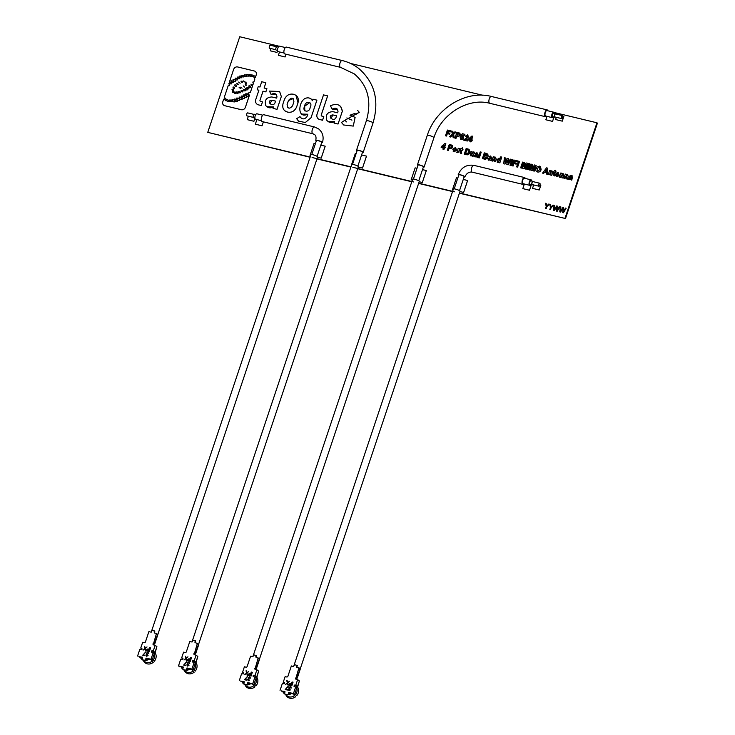<?xml version="1.0" encoding="UTF-8"?>
<svg xmlns="http://www.w3.org/2000/svg" width="735" height="735" viewBox="0 0 735 735"><rect width="100%" height="100%" fill="white"/><g stroke="black" fill="none" stroke-linecap="round" stroke-linejoin="round"><path stroke-width="1.1" d="M276.636 46.774L270.333 45.248A1.534 0.68 103.5 0 0 269.396 46.305A1.534 0.68 103.5 0 0 269.616 48.234L275.919 49.75M278.39 46.93L277.086 46.617A1.792 0.79 103.5 0 0 275.992 47.839A1.792 0.79 103.5 0 0 276.25 50.099L277.554 50.412M285.364 47.554L279.566 46.158A2.811 1.24 103.5 0 0 277.848 48.078A2.811 1.24 103.5 0 0 278.243 51.634L284.041 53.03M362.428 152.494A3.51 0.606 -161.5 0 0 363.191 152.375A3.51 0.606 -161.5 0 0 358.551 150.252A3.51 0.606 -161.5 0 0 356.548 150.151A3.51 0.606 -161.5 0 0 357.091 150.712M340.544 67.354L354.252 73.868C367.913 85.499 371.956 101.127 366.379 120.751A3.51 0.606 -161.5 0 1 368.391 120.852A3.51 0.606 -161.5 0 1 372.764 122.598A3.51 0.606 -161.5 0 1 373.031 122.975C379.526 100.456 374.694 82.228 358.524 68.3C353.673 64.588 348.225 61.997 342.188 60.536L286.42 47.104A3.51 1.543 103.5 0 0 284.28 49.493A3.51 1.543 103.5 0 0 284.776 53.921L340.544 67.354A3.51 1.543 103.5 0 1 340.277 67.216A3.51 1.543 103.5 0 1 340.048 62.925A3.51 1.543 103.5 0 1 342.188 60.536A3.51 1.543 103.5 0 1 342.464 60.665M357.853 166.156L362.539 152.154A2.811 0.487 -161.5 0 0 358.809 150.445A2.811 0.487 -161.5 0 0 357.201 150.372L352.515 164.364M198.606 644.264L358.395 166.716A3.51 0.606 -161.5 0 0 353.755 164.594A3.51 0.606 -161.5 0 0 351.743 164.493L191.973 642.022M255.752 114.577L254.457 114.265A1.792 0.79 103.5 0 0 253.364 115.487A1.792 0.79 103.5 0 0 253.612 117.747L254.916 118.059M262.726 115.202L256.928 113.806A2.811 1.24 103.5 0 0 255.21 115.726A2.811 1.24 103.5 0 0 255.605 119.281L261.412 120.678M314.782 127.1A3.51 1.543 103.5 0 0 314.506 126.962L263.791 114.743A3.51 1.543 103.5 0 0 261.651 117.141A3.51 1.543 103.5 0 0 262.147 121.56L312.871 133.779A3.51 1.543 103.5 0 0 313.101 133.798M321.664 142.682A3.51 0.606 -161.5 0 0 322.426 142.553A3.51 0.606 -161.5 0 0 322.16 142.177A3.51 0.606 -161.5 0 0 318.531 140.624A3.51 0.606 -161.5 0 0 315.784 140.33A3.51 0.606 -161.5 0 0 316.05 140.707A3.51 0.606 -161.5 0 0 316.316 140.89M317.088 156.334L321.774 142.333A2.811 0.487 -161.5 0 0 318.044 140.633A2.811 0.487 -161.5 0 0 316.436 140.55L311.75 154.552M153.477 643.878A4.392 0.763 -161.5 0 0 154.791 643.768L157.832 634.682A4.392 0.763 -161.5 0 0 157.814 634.553L317.63 156.895A3.51 0.606 -161.5 0 0 312.991 154.773A3.51 0.606 -161.5 0 0 310.978 154.672L151.208 632.192M253.998 114.412L247.695 112.896A1.534 0.68 103.5 0 0 246.758 113.943A1.534 0.68 103.5 0 0 246.978 115.882L253.281 117.398M241.356 82.274L240.988 81.162L242.137 81.236L240.97 81.153L242.504 82.348L242.127 81.227M234.594 99.041L236.495 99.354L234.575 99.023L235.522 101.246M234.575 99.023C234.722 100.805 235.669 101.65 237.423 101.559L236.486 99.344M298.529 121.137L305.319 122.543L311.052 117.71L305.301 122.525L298.511 121.119L296.655 118.693L299.972 116.635C302.094 119.575 304.419 119.612 306.945 116.746L307.8 114.201C297.179 119.125 298.217 102.422 304.961 98.481C308.241 97.185 310.73 97.92 312.439 100.695L311.171 99.014M316.923 100.153L311.052 117.71L316.904 100.144L312.945 99.188L312.439 100.695M304.823 110.875L304.667 106.263C305.053 100.245 313.404 101.687 310.179 107.273C309.72 113.263 301.497 111.849 304.648 106.253L309.858 102.505M539.986 185L540.831 185.202L539.233 189.979L532.535 188.371L533.674 184.944M540.85 185.22L539.251 189.998L532.553 188.371M248.356 116.213L247.217 119.64L253.915 121.257L254.935 118.197M265.849 82.752L264.113 88.016L265.859 82.743L261.715 81.741L259.951 87.015L258.251 86.601L257.186 89.799L258.885 90.203L255.78 99.473A4.695 4.134 -52.5 0 0 258.408 104.839L261.283 105.546L258.408 104.839M264.095 88.016L266.915 88.696L265.84 91.884L263.001 91.195L259.997 100.18A1.066 0.937 -52.5 0 0 260.585 101.402L262.496 101.862L261.265 105.528M279.64 91.526L281.33 96.533L279.622 91.507L269.442 91.076L271.096 94.466C274.532 92.711 276.489 93.51 276.994 96.864L276.581 98.104L271.84 96.965C266.327 97.314 264.306 100.19 265.776 105.583C267.944 108.045 270.535 108.477 273.558 106.869L273.08 108.376M277.021 109.331L273.052 108.376L277.04 109.34L281.33 96.533L277.021 109.331M271.821 100.217C265.454 100.833 272.878 108.146 275.046 102.67L275.57 101.118L271.821 100.217M340.654 106.217L342.345 111.233C341.141 104.728 337.19 102.918 330.465 105.776L332.119 109.166C335.555 107.402 337.512 108.21 338.008 111.564L337.604 112.804L332.863 111.656C327.351 112.014 325.329 114.89 326.79 120.283C328.968 122.745 331.558 123.177 334.581 121.569L334.076 123.076L338.045 124.031L334.103 123.076M342.326 111.215L338.045 124.031L342.345 111.233M332.836 114.917C326.478 115.533 333.901 122.837 336.07 117.37L336.593 115.818L332.836 114.917M345.037 120.191L341.444 122.442L343.649 124.978L353.259 126.071L355.106 117.389L349.989 115.193L354.95 113.383L355.74 114.476L359.259 112.28L345.037 120.191M355.74 114.476L359.277 112.299L357.559 110.342M343.649 124.978L353.278 126.089L355.115 117.398M349.998 115.202L354.959 113.383M450.711 137.041L449.508 136.747L452.356 134.156L451.63 131.06L452.833 131.354L453.293 133.301L454.892 131.85L456.095 132.135L453.559 134.441L454.386 137.923L453.183 137.638L452.631 135.295L450.711 137.041M452.833 131.354L453.311 133.292M462.949 135.938L463.858 138.171L463.068 139.31L461.387 139.696L460.183 137.546L461.121 137.638L461.644 138.722L462.802 137.932L462.361 136.829L460.606 136.738L462.287 133.706L464.897 134.34L464.529 135.442L462.747 135.01L462.196 135.984L462.921 135.929L463.84 138.162L463.05 139.292L460.707 139.384M461.387 139.696L460.726 139.402M455.479 148.47L453.771 149.471L454.285 151.061L455.682 149.912L455.195 148.341L453.771 149.471M455.461 147.533L456.729 150.17L454.01 151.869L452.742 149.15L455.443 147.514L456.711 150.151L453.991 151.86L453.229 151.493M453.752 149.453L454.267 151.042M454.01 151.869L453.247 151.502M460.064 152.448L460.707 148.865L462.71 147.753L462.214 149.223L462.976 149.407L462.701 150.216L461.947 150.032L461.341 151.842L461.663 153.541L460.064 152.448L460.808 153.505L461.681 153.56L461.36 151.851L461.966 150.05L462.719 150.234L462.967 149.416M462.701 147.781L462.241 149.233M468.507 150.243L466.9 149.729L465.623 153.541L467.148 153.854L468.645 152.209L468.305 150.115L466.881 149.71L465.604 153.541M469.132 149.352L469.674 152.522L469.105 153.707L467.285 154.855L464.254 154.249L466.165 148.507L469.114 149.334L469.656 152.512L468.177 154.571L464.254 154.249M485.513 159.33L482.38 158.613L484.301 152.88L486.46 153.394L488.077 155.351L486.938 156.417L487.406 158.025L485.513 159.33M486.395 157.731L484.255 156.362L483.731 157.906L485.578 158.31L486.395 157.731M486.634 154.497L485.017 154.084L484.567 155.407L486.147 155.765L486.993 155.269L486.634 154.497M504.954 164.052L503.723 163.758L504.366 157.713L505.423 157.961L504.936 162.104L507.132 158.374L508.537 158.714L508.069 162.931L510.246 159.127L511.303 159.385L508.124 164.815L506.847 164.511L507.343 159.991L504.954 164.052M507.343 160.055L504.973 164.07L503.723 163.758M511.027 165.513L509.998 165.265L511.404 161.075L512.433 161.323L511.046 165.531L510.026 165.274M512.433 161.323L511.046 165.531M512.626 160.735L511.597 160.487L511.918 159.532L512.947 159.78L512.644 160.754L511.624 160.496M512.947 159.78L512.644 160.754M527.932 169.583L526.894 169.335L528.814 163.602L529.843 163.85L527.95 169.601L526.921 169.344M529.843 163.85L527.95 169.601M529.99 170.079L528.961 169.831L530.881 164.098L532.618 164.521L532.213 168.646L534.428 164.952L536.164 165.375L534.244 171.108L533.215 170.86L534.694 166.34L532.177 170.612L531.028 170.336L531.534 165.577L529.99 170.079M534.657 166.441L532.195 170.621L531.047 170.336M540.519 166.551L541.135 169.684C540.491 171.485 539.325 172.266 537.616 172.008C535.98 171.457 535.457 170.29 536.017 168.471L536.743 167.075L539.554 166.11L540.519 166.551L541.116 169.675C540.473 171.475 539.306 172.247 537.597 171.99L536.614 171.549M539.812 167.332L539.26 167.084L537.064 168.682L537.91 171.034L540.087 169.399L539.242 167.065L537.083 168.701L537.937 171.053M547.593 168.122L547.713 174.351L546.62 174.085L546.61 172.651L544.552 172.165L543.661 173.377L542.559 173.111L546.5 167.865L547.593 168.122L547.731 174.37L546.638 174.094M545.195 171.283L546.601 171.623L546.592 169.39L545.195 171.283M566.327 178.835L567.374 179.101L566.327 178.835L566.896 175.233L564.958 178.504L563.92 178.256L564.976 178.522L565.61 176.611L567.098 175.334M563.92 178.256L565.325 174.066L566.354 174.314L566.152 174.921L567.567 174.526L568.228 176.492L567.356 179.083M546.739 205.91L548.751 204.045L549.495 204.229L546.858 206.563L546.178 208.593L545.554 208.437L546.234 206.416L545.434 203.246L546.178 203.42L546.739 205.91M546.858 206.563L546.197 208.602L545.572 208.446M556.836 206.618L554.291 210.55L553.547 210.366L554.025 205.313L554.677 205.469L554.162 209.797L556.652 205.947L557.415 206.131L557.029 210.486L559.271 206.581L559.923 206.737L557.194 211.248L556.505 211.083L556.836 206.618L554.319 210.559L553.574 210.375M559.914 206.746L557.213 211.257L556.505 211.083M563.056 208.115L560.511 212.048L559.767 211.864L560.245 206.811L560.897 206.967L560.382 211.294L562.872 207.445L563.626 207.628L563.249 211.983L565.491 208.078L566.143 208.235L563.414 212.746L562.725 212.58L563.056 208.115M563.074 208.124L560.529 212.057L559.785 211.873M310.115 157.262L207.757 132.364L310.188 157.042M312.081 157.492L350.953 166.854M352.846 167.314L413.75 181.986M418.702 183.18L454.515 191.807M459.467 192.993L564.967 218.405L596.958 122.791L554.098 112.473M316.96 158.907L350.88 167.084M357.724 168.728L411.784 181.756M418.628 183.401L452.549 191.578M459.393 193.222L564.967 218.405M565.426 218.764L597.417 123.149L596.875 123.021M482.583 95.247L350.476 63.421M279.098 46.231L239.748 36.75L207.757 132.364M597.417 123.149L596.958 122.791M560.888 206.976L560.401 211.303M563.626 207.637L563.267 211.992M566.134 208.244L563.433 212.755L562.744 212.58M554.677 205.478L554.19 209.806M557.415 206.14L557.047 210.495M553.758 205.258L551.149 207.61L550.469 209.631L549.844 209.484L550.497 207.445L549.707 204.275L550.469 204.468L551.029 206.948L553.023 205.074L553.767 205.249L551.131 207.592L550.451 209.622L549.826 209.466M549.486 204.229L546.877 206.581M546.178 203.439L546.757 205.919M572.188 175.784L571.757 180.139L570.755 179.368L569.368 179.652L568.513 178.081L571.38 177.034L570.957 176.225L569.303 176.225L571.316 175.426L572.372 177.42L571.775 180.158L570.764 179.533M570.773 179.386L568.835 179.404M567.595 174.544L568.247 176.51L567.374 179.101M566.354 174.324L566.189 174.893M563.056 173.451L563.708 175.417L562.845 178.008L561.816 177.76L562.376 174.158L560.438 177.429L559.409 177.181L560.814 172.991L561.843 173.239L561.641 173.837L563.056 173.451M558.894 175.775L556.781 176.62L555.522 175.546L555.614 174.02L558.141 172.256L559.151 175.196L556.542 174.572L557.047 175.803L558.912 175.784L556.799 176.63L555.541 175.564M558.159 172.266L559.179 175.215L556.56 174.59L557.066 175.821M556.046 171.843L555.798 172.651L555.044 172.477L554.438 174.278L554.76 175.977L553.143 174.866L553.997 172.21L553.538 172.1M553.997 172.21L553.51 172.091L554.539 170.594L555.807 170.189L555.32 171.65M555.789 170.18L555.292 171.65L556.055 171.834L555.779 172.642L555.026 172.459L554.42 174.259L554.741 175.968L553.161 174.884M551.93 170.768L552.582 172.734L551.719 175.325L550.68 175.077L551.25 171.475L549.311 174.746L548.282 174.498L549.679 170.309L550.717 170.557L550.515 171.163L551.93 170.768M546.61 172.67L544.571 172.174L543.679 173.386L542.586 173.12M523.21 163.675L521.694 168.095L520.665 167.837M526.352 164.438L523.88 168.618L522.732 168.343L523.219 163.574L521.675 168.076L520.646 167.828L522.567 162.095L524.331 162.527L523.926 166.606M527.849 163.381L525.957 169.124L524.928 168.866L526.379 164.337L523.862 168.609L522.714 168.333M531.524 165.678L530.009 170.097L528.979 169.84M532.618 164.53L532.241 168.609M536.164 165.384L534.262 171.126L533.242 170.869M517.642 167.121L516.613 166.873L518.019 162.674L519.048 162.922L517.642 167.121M519.241 162.334L518.212 162.086L518.533 161.13L519.562 161.378L519.241 162.334M516.484 163.179L516.172 164.135L513.903 163.583L513.094 166.009L512.056 165.761L513.976 160.028L517.642 160.919L517.321 161.875L514.711 161.25L514.243 162.637L516.512 163.188L516.191 164.144L513.921 163.602L513.113 166.027L512.084 165.77M505.414 157.979L504.963 162.058M508.537 158.723L508.096 162.885M511.294 159.394L508.142 164.833L506.865 164.511M499.157 158.053L500.057 158.889M501.748 157.088L499.855 162.83L498.826 162.573M499.001 161.966L497.632 162.371L496.832 159.817L499.138 158.043L500.039 158.879L500.719 156.831L501.748 157.079L499.837 162.821L498.799 162.573L499.001 161.966L497.191 162.169M495.528 157.18L496.189 159.146L495.316 161.737L494.287 161.489L494.839 157.878L492.909 161.158L491.89 160.901M495.041 157.979L493.534 159.238L492.891 161.149L491.862 160.901L493.268 156.702L494.315 156.968L494.131 157.538M490.723 157.501L490.245 156.785L488.591 156.775L490.603 155.985L491.678 157.988L491.063 160.717L490.052 160.092M490.061 159.945L488.123 159.964M487.682 153.854L488.095 155.361L486.956 156.436L487.424 158.043L485.532 159.339L482.408 158.622M479.312 157.887L478.283 157.639L480.203 151.897L481.232 152.145L479.312 157.887M477.024 152.724L478.072 154.718L477.456 157.437L476.436 156.656L475.058 156.932L474.194 155.361L477.107 154.212L476.647 153.505L474.994 153.505M477.107 154.212L476.629 153.496L474.966 153.496L476.997 152.705L478.053 154.699L477.438 157.428L476.445 156.812M476.455 156.665L474.525 156.693M474.442 152.173L473.046 156.362L472.008 156.114L472.219 155.498L470.786 155.903L470.124 153.982L471.006 151.346L472.063 151.612L471.484 155.195L473.413 151.924L474.461 152.191L473.064 156.38L472.035 156.123M472.237 155.517L470.345 155.701M472.045 151.594L471.502 155.214M460.082 148.645L460.606 149.021L457.877 152.724L456.848 152.467L458.236 148.268L459.265 148.516L459.109 149.067M460.009 150.013L459.605 149.72L457.859 152.705L456.83 152.457M452.245 145.264L452.751 147.211L450.968 148.663L449.113 148.305L448.405 150.436L447.376 150.179M445.318 147.395L443.94 149.361L442.911 149.104M443.279 147.928L441.147 147.413L441.469 146.458L444.914 143.472L445.814 143.683L444.629 147.22L445.318 147.386L443.912 149.352L442.883 149.104L443.279 147.928L441.175 147.413M445.833 143.702L444.657 147.22M472.798 136.241L471.613 139.769L472.32 139.953L472.008 140.909L471.319 140.743L470.924 141.919L469.895 141.671L470.271 140.477L468.158 139.981L468.452 139.016L471.907 136.021L472.816 136.251L471.64 139.779M467.561 134.909L468.682 136.866L465.659 139.457M467.635 139.926L467.267 141.028L463.757 140.183L467.157 137.362L467.212 135.856L466.247 136.581L465.255 136.223L467.533 134.891L468.664 136.848L465.641 139.439L467.653 139.935L467.285 141.037L463.785 140.192M465.255 136.223L466.229 136.563L467.194 135.846L467.579 136.747M461.121 137.656L461.663 138.731M462.646 136.958L460.634 136.747M464.897 134.349L464.548 135.451L462.765 135.029L462.223 135.975M459.862 133.145L460.367 135.102L458.585 136.554L456.729 136.196L456.012 138.327L454.993 138.07M446.54 136.039L445.502 135.791L447.422 130.058L451.069 130.931L450.748 131.896L448.139 131.262L447.67 132.658L449.939 133.21L449.618 134.165L447.349 133.614L446.54 136.039M452.631 135.323L450.73 137.05L449.535 136.756M456.086 132.144L453.578 134.459L454.405 137.941L453.192 137.638M345.055 120.209L346.396 121.9M346.837 117.94L351.955 120.136M332.128 109.157L337.402 109.092M334.572 121.606L327.966 121.394M318.31 118.877A4.695 4.134 -52.5 0 0 319.716 119.548L322.573 120.228L323.795 116.562L322.546 120.218L319.697 119.529A4.695 4.134 -52.5 0 1 317.07 114.164L323.519 94.888L327.654 95.89L321.296 114.88A1.066 0.937 -52.5 0 0 321.572 115.946M284.785 110.774L287.725 112.161C291.878 112.786 294.854 111.013 296.664 106.832L298.006 102.817L296.646 106.814C294.836 111.003 291.859 112.777 287.707 112.143C283.6 110.957 282.047 108.091 283.058 103.543L284.408 99.528C286.356 95.21 289.452 93.464 293.678 94.282C297.601 95.596 299.044 98.435 297.987 102.799L295.939 95.302M271.105 94.457L276.378 94.392M273.549 106.906L266.943 106.694M257.029 104.186A4.695 4.134 -52.5 0 0 258.426 104.857M257.204 89.799L258.885 90.212M266.906 88.705L265.868 91.893L263.02 91.213L260.015 100.199A1.066 0.937 -52.5 0 0 260.282 101.255M262.487 101.871L261.283 105.546M452.484 189.749L453.1 189.915M459.945 191.559L463.638 192.451L467.635 180.498L463.27 179.441M366.489 156.123L362.484 168.076L358.285 167.065L362.511 168.095L366.508 156.142L361.602 154.947M262.064 125.814L263.378 121.863L262.046 125.795L255.348 124.187L262.064 125.814M247.236 119.649L253.933 121.266L254.944 118.243M270.994 48.574L270.269 50.816L276.966 52.424L277.582 50.596M278.4 55.346L285.097 56.972L286.016 54.215L285.079 56.953L278.381 55.346L279.52 51.937M325.201 146.191L321.204 158.144L317.511 157.253L321.186 158.126L325.201 146.191L320.837 145.126M310.023 155.434L310.675 155.59L310.041 155.443L314.02 143.49L315.343 143.803M411.177 179.818L412.335 180.093L411.159 179.799L415.156 167.846L417.011 168.297M426.318 170.548L422.34 182.5L419.18 181.738L422.322 182.491L426.318 170.538L422.506 169.62M531.387 184.66L529.522 190.236L522.824 188.629L524.34 184.016M546.969 116.369L545.839 119.768L552.536 121.385L553.997 117.003L552.555 121.394L545.857 119.777M563.855 116.369L562.284 121.156L555.587 119.539L556.312 117.297M307.79 114.237L301.295 114.044M299.99 116.654L301.166 118.105M228.989 84.001L228.971 83.331C231.984 84.497 232.122 84.093 229.375 82.136L233.62 69.439A3.409 3.004 -52.5 0 1 237.662 66.968L254.31 70.983A3.409 3.004 -52.5 0 1 256.221 74.887L255.302 77.634L254.466 77.846L254.834 79.123L253.878 81.971L252.812 82.109L253.345 83.56L252.923 84.819L250.957 84.167L252.555 85.912L250.396 92.38L247.961 93.161L249.422 95.284L245.416 107.255A3.409 3.004 -52.5 0 1 241.374 109.726L224.726 105.711A3.409 3.004 -52.5 0 1 223.697 105.224M228.989 83.358L229.577 84.038M230.854 82.568L229.403 82.127M252.904 84.81L253.327 83.542L252.785 82.09L253.86 81.953L254.815 79.104L254.448 77.827L255.302 77.634L256.239 74.906A3.409 3.004 -52.5 0 0 255.339 71.47M252.923 84.819L250.975 84.185L251.444 85.582M252.537 85.894L250.378 92.362L247.943 93.143L249.422 95.284M249.404 95.265L245.398 107.246A3.409 3.004 -52.5 0 1 241.356 109.708L224.699 105.702A3.409 3.004 -52.5 0 1 222.797 101.797L223.66 99.207L224.184 99.767M225.351 100.263L225.893 100.833M223.66 99.207L227.767 101.393M231.534 100.419L229.127 100.447L225.93 99.207L224.34 97.167L228.162 85.747C229.825 85.903 230.037 85.278 228.796 83.864M229.127 100.447L227.161 99.739M227.179 99.758L224.689 98.242M227.565 101.228L232.177 101.779C231.736 100.291 230.735 99.73 229.173 100.107L229.109 100.429M231.507 82.485L230.928 80.942C231.056 82.384 231.856 82.954 233.298 82.632C233.151 81.172 232.352 80.602 230.909 80.923L232.719 81.08M233.041 79.582C233.188 81.043 233.987 81.613 235.43 81.3C235.283 79.839 234.483 79.27 233.041 79.582M235.145 78.195C235.292 79.656 236.091 80.225 237.534 79.904C237.387 78.443 236.587 77.873 235.145 78.195M238.002 78.617L237.451 77.129C237.57 78.516 238.342 79.068 239.729 78.764C239.592 77.35 238.82 76.798 237.433 77.111L239.178 77.267M239.546 76.082C239.693 77.487 240.464 78.039 241.852 77.735C241.714 76.321 240.942 75.769 239.546 76.082M241.87 75.383C241.99 76.66 242.688 77.166 243.956 76.89C243.827 75.604 243.129 75.108 241.87 75.383M244.213 74.906C244.36 76.183 245.058 76.679 246.326 76.385C246.188 75.108 245.481 74.612 244.213 74.906M246.574 74.575C246.694 75.861 247.392 76.367 248.66 76.1C248.54 74.814 247.842 74.308 246.574 74.575M249.514 76.054L249 74.602C249.055 75.88 249.725 76.422 250.993 76.192C250.92 74.896 250.249 74.364 248.972 74.593L250.47 74.74M253.942 77.276L253.456 75.861C253.446 77.028 254.034 77.543 255.192 77.395C255.174 76.219 254.595 75.696 253.437 75.843L254.705 75.981M251.342 74.952C251.352 76.137 251.94 76.651 253.097 76.504C253.088 75.319 252.5 74.805 251.342 74.952M249.312 87.318L248.843 85.912C248.88 87.18 249.532 87.676 250.782 87.401C250.727 86.124 250.075 85.627 248.825 85.903L250.313 86.004M247.429 88.77L246.96 87.373C246.997 88.632 247.649 89.137 248.899 88.861C248.843 87.584 248.191 87.079 246.942 87.355L248.43 87.456M245.876 89.789L245.407 88.384C245.444 89.652 246.096 90.148 247.337 89.872C247.291 88.595 246.638 88.099 245.389 88.375L246.877 88.476M243.983 90.727L243.57 89.45C243.597 90.598 244.185 91.057 245.325 90.809C245.269 89.642 244.681 89.192 243.542 89.44L244.902 89.532M241.144 90.488C241.19 91.645 241.787 92.105 242.917 91.857C242.872 90.69 242.284 90.24 241.144 90.488M238.618 91.397C238.664 92.564 239.261 93.014 240.391 92.766C240.345 91.609 239.757 91.149 238.618 91.397M236.284 91.976C236.33 93.143 236.927 93.593 238.057 93.345C238.011 92.187 237.414 91.728 236.284 91.976M234.244 92.068C234.29 93.18 234.851 93.611 235.935 93.373C235.889 92.27 235.329 91.829 234.244 92.068M232.637 92.325L232.232 91.112C232.26 92.206 232.83 92.638 233.914 92.399C233.868 91.287 233.298 90.855 232.214 91.094L233.509 91.186M232.003 89.284C232.049 90.387 232.618 90.818 233.693 90.58C233.647 89.477 233.087 89.045 232.003 89.284M233.399 88.319L233.004 87.116C233.032 88.2 233.592 88.641 234.676 88.402C234.63 87.29 234.061 86.859 232.977 87.097L234.272 87.189M234.731 84.948C234.777 86.059 235.347 86.491 236.422 86.252C236.376 85.15 235.816 84.709 234.731 84.948M237.139 84.479L236.771 83.285L238.204 84.553L236.743 83.266L237.828 83.358M238.572 82.063L240.115 83.248L238.572 82.063M243.248 80.859L244.792 82.026L243.248 80.859M245.178 82.063L246.501 83.239L245.178 82.063M245.15 84.075L246.473 85.251L245.15 84.075M243.248 85.894L244.571 87.061L243.248 85.894M240.878 87.125L242.081 88.191L240.878 87.125M239.114 87.346L240.317 88.411L239.114 87.346M232.811 101.595L231.994 99.657C232.186 101.366 233.16 102.11 234.878 101.889C234.667 100.162 233.693 99.409 231.975 99.638L234.061 99.942M236.541 98.086C236.762 99.841 237.754 100.64 239.518 100.465C239.288 98.71 238.296 97.911 236.541 98.086M248.917 96.313C248.586 94.503 247.502 93.667 245.665 93.814C245.995 95.623 247.079 96.46 248.917 96.313M246.758 97.332C246.491 95.541 245.462 94.732 243.671 94.888C243.937 96.671 244.966 97.479 246.758 97.332M242.137 99.51C241.898 97.737 240.887 96.919 239.105 97.066C239.353 98.848 240.363 99.666 242.137 99.51M241.585 96.019C241.824 97.783 242.826 98.563 244.58 98.38C244.342 96.625 243.34 95.835 241.585 96.019M476.519 155.829L476.795 155.122L475.251 155.517L475.609 156.188L476.519 155.829M245.508 85.177L245.168 84.093L246.133 84.167M450.95 148.654L449.094 148.295L448.378 150.427L447.349 150.179L449.269 144.437L452.227 145.245L452.723 147.193L450.95 148.654M451.327 146.008L449.985 145.64L449.416 147.34L451.694 146.963L451.327 146.008M486.414 157.749L484.273 156.38L483.759 157.915M234.667 93.299L234.263 92.086L235.531 92.16M327.626 95.881L321.278 114.862A1.066 0.937 -52.5 0 0 321.875 116.084L323.777 116.543M244.737 76.265L244.231 74.924L245.83 75.044M490.42 158.411L489.188 158.484L489.234 159.477M244.626 96.965L243.698 94.898L245.821 95.265M490.603 155.985L491.651 157.979L491.044 160.699L490.043 159.927L488.656 160.202L487.792 158.641L490.704 157.483L490.227 156.766L488.573 156.766M490.126 159.109L490.401 158.402L488.858 158.797L489.216 159.467L490.126 159.109M240.051 99.161L239.123 97.084L241.218 97.433M246.666 95.89L245.683 93.823L247.934 94.245M336.584 115.827L332.863 114.926L330.952 118.592M558.168 173.194L556.781 173.91L558.343 174.287L557.911 173.074L556.808 173.929M270.25 50.798L276.948 52.415L277.573 50.55M517.624 160.901L517.302 161.856L514.693 161.231L514.224 162.628M471.208 137.656L469.389 139.237M459.265 148.516L459.072 149.104L460.588 149.003L459.991 149.995L459.586 149.701M571.417 176.933L570.939 176.216L569.285 176.207M570.838 178.55L571.113 177.842L569.57 178.237L569.928 178.908L570.838 178.55M472.302 139.935L470.905 141.901L469.876 141.653M470.271 140.477L468.14 139.962M469.362 139.227L470.584 139.521L471.227 137.61L469.362 139.227M442.378 146.669L443.6 146.963L444.243 145.061L442.378 146.669M245.536 83.165L245.196 82.081L246.161 82.155M546.592 169.436L545.223 171.292M275.561 101.127L271.84 100.226L269.929 103.892M457.776 178.118L456.453 177.797L452.457 189.749L453.109 189.906M459.954 191.55L463.62 192.441L467.616 180.488M240.125 77.588L239.564 76.1L241.3 76.238M242.394 76.762L241.888 75.393L243.45 75.521M237.442 100.144L236.56 98.095L238.627 98.426M242.486 98.058L241.604 96.037L243.698 96.368M233.638 81.153L233.059 79.6L234.851 79.747M256.882 119.584L255.348 124.187M550.451 204.449L551.011 206.939M524.312 162.518L523.899 166.643L526.113 162.95L527.859 163.372L525.938 169.105L524.909 168.857M499.138 158.916L497.88 160L498.229 161.636L499.497 160.506L499.138 158.916M531.359 184.65L529.494 190.227L522.796 188.61M287.109 104.517C287.679 108.863 289.498 109.294 292.558 105.831L293.899 101.816C293.44 97.507 291.63 97.066 288.451 100.502L287.109 104.517M235.742 79.757L235.163 78.213L236.955 78.351M487.011 155.278L486.653 154.506L485.036 154.102L484.595 155.416M247.107 75.971L246.602 74.593L248.145 74.722M494.297 156.959L494.095 157.556L495.509 157.171L496.162 159.137L495.298 161.728L494.269 161.479M562.698 116.084L563.864 116.36L562.266 121.137L555.568 119.529M293.191 98.619L288.469 100.52L287.128 104.535L287.854 107.705M458.566 136.535L456.711 136.177L455.994 138.309L454.965 138.061L456.885 132.328L459.844 133.136L460.34 135.084L458.566 136.535M458.943 133.899L457.593 133.531L457.032 135.222L459.311 134.854L458.943 133.899M240.336 88.42L239.132 87.355L240.005 87.419M251.848 76.376L251.361 74.961L252.61 75.089M356.108 153.624L355.327 153.431L351.321 165.384M144.841 655.721L144.042 655.105M151.456 660.618L152.77 659.911M151.603 660.921L153.248 662.336L151.612 660.737M143.371 660.517A7.166 6.312 -52.5 0 0 153.248 662.336M142.434 657.412L140.201 656.87A6.394 5.632 -52.5 0 0 141.965 659.433A6.394 5.632 -52.5 0 0 142.186 659.598L142.498 657.219L139.76 656.768M137.583 656.043L139.825 649.345L141.993 649.354L141.864 648.288L140.752 648.022L142.673 642.28L144.235 642.656A1.02 0.9 127.5 0 0 145.447 641.921L148.883 631.641L151.116 632.173L152.2 630.373L154.819 631.209L154.332 632.954M140.201 656.87L138.86 656.548L139.632 657.145M153.248 651.035L154.984 652.358L156.904 646.625L155.168 645.293L153.248 651.035L152.136 650.76L151.75 652.221M154.791 643.768A4.392 0.763 -161.5 0 0 154.773 643.639L157.814 634.553L156.472 633.469L153.422 644.044A1.02 0.9 -52.5 0 0 153.523 644.889M154.433 630.915L154.24 632.927L156.472 633.469M157.63 634.36L154.589 643.437L153.817 642.849L153.422 644.044M155.168 645.293L153.606 644.917A1.02 0.9 127.5 0 1 153.036 643.75M152.522 651.054L155.177 652.634L156.904 646.625M153.992 653.167L154.276 652.322M151.63 660.949L151.823 660.462A6.394 5.632 127.5 0 0 152.182 660.103L152.715 659.865L154.332 661.252A7.166 6.312 -52.5 0 0 155.774 658.679A7.166 6.312 -52.5 0 0 155.057 652.717M141.8 659.295A6.394 5.632 -52.5 0 0 145.374 660.159L145.76 660.453A6.394 5.632 -52.5 0 0 149.131 659.029L152.136 660.149L154.368 653.461L151.658 652.193A6.394 5.632 -52.5 0 0 151.529 651.853L151.888 650.769M145.76 660.453L146.449 658.376L146.063 658.082L145.374 660.159M149.131 659.029L146.449 658.376M153.22 652.57L150.978 659.267L152.136 660.149M150.978 659.267L146.063 658.082M151.658 652.193L151.364 651.614L152.136 650.76M143.408 654.949L144.933 655.739L142.737 655.216L145.925 651.743L143.408 654.949M148.029 652.248L148.847 653.663L147.891 652.643L146.715 653.231L147.542 654.306L146.283 655.105L146.798 655.877M148.047 655.528L146.66 656.254L145.943 655.014L146.623 654.325L146.366 653.176L148.011 652.239L148.828 653.654L147.873 652.625L146.697 653.213L147.524 654.288L146.265 655.087L146.779 655.859L148.066 655.546L146.274 656.079M147.018 646.947L145.227 648.619L145.723 650.769L144.914 648.876L143.086 650.126L144.832 648.518L144.326 646.286L145.135 648.242M144.924 648.904L143.114 650.126M149.655 647.572L148.378 651.394L146.881 650.971L146.522 649.841L147.56 649.042L148.746 649.262L149.655 647.572L148.397 651.412L146.789 650.916M150.592 647.811L149.315 651.633L150.592 647.811M140.752 648.022L142.094 649.051M146.1 659.433A5.375 4.732 -52.5 0 0 147.946 658.735M141.386 657.154A5.375 4.732 -52.5 0 0 142.158 658.238M144.712 646.396L145.126 648.252L147.028 646.938L145.208 648.61L145.328 650.659M148.185 650.925L148.617 649.657L146.844 649.915L148.185 650.925M148.617 649.666L146.862 649.933L147.551 650.787M562.56 117.526A1.534 0.68 -76.5 0 1 561.623 118.583A1.534 0.68 -76.5 0 1 561.411 116.644A1.534 0.68 -76.5 0 1 562.349 115.597A1.534 0.68 -76.5 0 1 562.56 117.526M561.623 118.583L554.925 116.966A1.534 0.68 -76.5 0 1 554.714 115.028A1.534 0.68 -76.5 0 1 555.651 113.98L562.349 115.597M555.329 117.058A1.792 0.79 -76.5 0 1 554.87 117.214A1.792 0.79 -76.5 0 1 554.613 114.954A1.792 0.79 -76.5 0 1 555.706 113.732A1.792 0.79 -76.5 0 1 556.046 114.072M554.87 117.214L552.637 116.672A1.792 0.79 -76.5 0 1 552.38 114.421A1.792 0.79 -76.5 0 1 553.473 113.19L555.706 113.732M553.565 116.902A2.811 1.24 -76.5 0 1 552.398 117.674A2.811 1.24 -76.5 0 1 551.994 114.118A2.811 1.24 -76.5 0 1 553.712 112.198A2.811 1.24 -76.5 0 1 554.411 113.42M552.398 117.674L545.701 116.056A2.811 1.24 -76.5 0 1 545.296 112.51A2.811 1.24 -76.5 0 1 547.015 110.581L553.712 112.198M423.332 167.167A3.51 0.606 -161.5 0 0 424.095 167.047A3.51 0.606 -161.5 0 0 419.455 164.916A3.51 0.606 -161.5 0 0 417.452 164.824A3.51 0.606 -161.5 0 0 417.985 165.384M546.592 116.277A3.51 1.543 -76.5 0 1 545.535 116.727A3.51 1.543 -76.5 0 1 545.039 112.308A3.51 1.543 -76.5 0 1 547.18 109.91A3.51 1.543 -76.5 0 1 547.915 110.801M418.757 180.828L423.443 166.827A2.811 0.487 -161.5 0 0 419.713 165.118A2.811 0.487 -161.5 0 0 418.105 165.035L413.419 179.037M259.501 658.983L419.299 181.389A3.51 0.606 -161.5 0 0 414.659 179.267A3.51 0.606 -161.5 0 0 412.647 179.165L252.868 656.686M532.691 184.705A1.792 0.79 -76.5 0 1 532.232 184.862L529.999 184.32A1.792 0.79 -76.5 0 1 529.751 182.069A1.792 0.79 -76.5 0 1 530.845 180.838L533.077 181.38A1.792 0.79 -76.5 0 1 533.408 181.72M532.232 184.862A1.792 0.79 -76.5 0 1 531.984 182.602A1.792 0.79 -76.5 0 1 533.077 181.38M530.936 184.549A2.811 1.24 -76.5 0 1 529.76 185.321A2.811 1.24 -76.5 0 1 529.365 181.766A2.811 1.24 -76.5 0 1 531.083 179.845A2.811 1.24 -76.5 0 1 531.772 181.067M529.76 185.321L523.063 183.704A2.811 1.24 -76.5 0 1 522.668 180.158A2.811 1.24 -76.5 0 1 524.386 178.228L531.083 179.845M523.963 183.925A3.51 1.543 -76.5 0 1 522.907 184.375A3.51 1.543 -76.5 0 1 522.41 179.956A3.51 1.543 -76.5 0 1 524.542 177.558A3.51 1.543 -76.5 0 1 525.277 178.449M464.097 176.988A3.51 0.606 -161.5 0 0 464.86 176.869A3.51 0.606 -161.5 0 0 464.594 176.492A3.51 0.606 -161.5 0 0 460.964 174.939A3.51 0.606 -161.5 0 0 458.217 174.636A3.51 0.606 -161.5 0 0 458.484 175.013A3.51 0.606 -161.5 0 0 458.759 175.206M459.522 190.641L464.208 176.648A2.811 0.487 -161.5 0 0 460.477 174.939A2.811 0.487 -161.5 0 0 458.87 174.856L454.184 188.858M300.257 668.832L460.064 191.21A3.51 0.606 -161.5 0 0 455.424 189.079A3.51 0.606 -161.5 0 0 453.412 188.978L293.642 666.507M539.931 185.174A1.534 0.68 -76.5 0 1 538.994 186.221A1.534 0.68 -76.5 0 1 538.773 184.292A1.534 0.68 -76.5 0 1 539.711 183.236A1.534 0.68 -76.5 0 1 539.931 185.174M538.994 186.221L532.296 184.614A1.534 0.68 -76.5 0 1 532.076 182.675A1.534 0.68 -76.5 0 1 533.013 181.628L539.711 183.236M185.753 665.579L184.954 664.964M192.368 670.476L193.81 669.668M192.515 670.779L194.159 672.194L192.524 670.596M184.283 670.366A7.166 6.312 -52.5 0 0 194.159 672.194M183.346 667.27L181.113 666.728A6.394 5.632 -52.5 0 0 182.877 669.291A6.394 5.632 -52.5 0 0 183.098 669.447L182.712 669.153A6.394 5.632 -52.5 0 0 186.286 670.017L186.975 667.94L187.012 669.291A5.375 4.732 -52.5 0 0 188.858 668.593L187.361 668.234M181.113 666.728L179.652 666.783L178.495 665.892L183.41 667.077L182.712 669.153M178.495 665.892L180.736 659.203L182.905 659.203L182.932 658.22L181.664 657.871L183.575 652.138L185.147 652.515A1.02 0.9 127.5 0 0 186.359 651.77L189.795 641.499L192.028 642.032L193.112 640.231L195.345 640.764L195.244 642.803M194.159 660.884L195.896 662.217L197.816 656.484L196.08 655.151L194.159 660.884L193.048 660.618L192.662 662.07M194.389 653.737A4.392 0.763 -161.5 0 0 195.703 653.626L198.744 644.54A4.392 0.763 -161.5 0 0 198.726 644.411L195.253 642.5M195.703 653.626A4.392 0.763 -161.5 0 0 195.685 653.488L198.726 644.411M195.685 653.488L194.729 652.698L194.334 653.902A1.02 0.9 -52.5 0 0 194.435 654.747M195.501 653.296L198.542 644.209M197.384 643.327L194.334 653.902M196.08 655.151L194.518 654.775A1.02 0.9 127.5 0 1 193.948 653.599M193.434 660.912L196.089 662.492L197.816 656.484M194.904 663.025L195.188 662.18M192.542 670.807L192.735 670.32A6.394 5.632 127.5 0 0 193.094 669.962L193.627 669.723L195.244 671.11A7.166 6.312 -52.5 0 0 196.686 668.528A7.166 6.312 -52.5 0 0 195.969 662.575M192.634 661.132L192.8 660.627M192.827 661.279L192.441 660.986L192.662 661.757M192.276 661.463L195.28 663.319L193.048 670.008L188.858 668.593M190.043 668.878A6.394 5.632 -52.5 0 1 186.672 670.311L187.012 669.291M194.132 662.428L191.89 669.126L193.048 670.008M191.89 669.126L186.975 667.94M192.441 660.986L193.048 660.618M195.345 640.764L194.867 642.197M184.32 664.808L185.845 665.598L183.649 665.065L186.837 661.601L184.32 664.808M188.959 665.386L187.563 666.112L186.855 664.863L187.535 664.174L187.269 663.025L188.923 662.088L189.759 663.521L188.803 662.492L187.627 663.089L188.454 664.164L187.195 664.954L187.71 665.735L188.978 665.395L187.186 665.928M188.923 662.088L189.74 663.503L188.785 662.483L187.609 663.071L188.454 664.164L187.177 664.945L187.691 665.717M185.606 656.245L186.047 658.101L187.958 656.805L186.139 658.477L186.258 660.526M187.939 656.796L186.12 658.459L186.607 660.609L185.826 658.725L184.026 659.984M190.567 657.439L189.308 661.27L187.701 660.765M191.504 657.66L190.227 661.491L191.504 657.66M181.664 657.871L183.006 658.909M182.298 667.012A5.375 4.732 -52.5 0 0 183.07 668.097M190.567 657.43L189.29 661.252L187.792 660.829L187.434 659.699L188.472 658.9L189.658 659.111L190.567 657.43M189.097 660.783L189.529 659.506L187.756 659.773L189.097 660.783M185.826 658.725L183.998 659.975L185.744 658.376L185.238 656.144L186.038 658.11M189.52 659.515L187.774 659.791L188.463 660.636M253.547 684.983L254.503 684.414M245.104 685.02A7.166 6.312 -52.5 0 0 254.981 686.839L253.345 685.25M256.791 677.22A7.166 6.312 -52.5 0 1 257.498 683.183A7.166 6.312 -52.5 0 1 256.065 685.764L254.448 684.377L253.915 684.616A6.394 5.632 127.5 0 1 253.557 684.974L254.981 686.839M244.158 681.915L241.934 681.382A6.394 5.632 -52.5 0 0 243.698 683.945A6.394 5.632 -52.5 0 0 243.919 684.101L244.222 681.731L241.484 681.271M239.316 680.546L241.549 673.848L243.726 673.857L243.744 672.865L242.477 672.525L243.827 673.554M241.934 681.382L240.593 681.06L241.365 681.648M242.477 672.525L244.397 666.792L245.959 667.169A1.02 0.9 127.5 0 0 247.171 666.424L250.617 656.144L252.849 656.686L253.933 654.876L256.552 655.712L256.065 657.457M256.166 655.418L256.074 657.145M254.981 675.538L256.717 676.871L258.637 671.129L256.901 669.796L254.981 675.538L253.869 675.272L253.474 676.724M255.201 668.391A4.392 0.763 -161.5 0 0 256.524 668.271A4.392 0.763 -161.5 0 0 256.506 668.143L255.55 667.352L255.146 668.547A1.02 0.9 -52.5 0 0 255.247 669.401M255.688 656.851L259.547 659.056A4.392 0.763 -161.5 0 1 259.556 659.194L256.524 668.271M258.206 657.972L255.146 668.547M256.901 669.796L255.339 669.42A1.02 0.9 127.5 0 1 254.769 668.253M254.246 675.566L256.717 676.871M255.725 677.67L256 676.834M253.621 675.281L253.263 676.356A6.394 5.632 -52.5 0 1 253.354 676.696L253.143 676.531M253.134 675.318L254.145 675.18M256.91 677.146L258.637 671.129M253.869 675.272L253.382 676.705L254.944 677.082L252.711 683.77L247.796 682.585L247.107 684.662A6.394 5.632 -52.5 0 1 243.533 683.807M246.776 679.838L244.443 679.7L247.631 676.237L245.123 679.443L246.666 680.252L244.47 679.71M247.631 676.237L245.15 679.452M249.744 676.742L250.552 678.157L249.606 677.128L248.421 677.725L249.248 678.8L247.998 679.59L248.531 680.38L249.781 680.031L248.384 680.757L247.677 679.517L248.356 678.828L248.09 677.679L249.744 676.742L250.571 678.175L249.624 677.146L248.439 677.734L249.275 678.809L248.017 679.609L248.513 680.371M249.771 680.04L248.007 680.582M248.742 671.45L246.96 673.131L247.079 675.171M246.648 673.379L244.819 674.629L246.565 673.021L246.05 670.789L246.868 672.745L248.752 671.441L246.932 673.113L247.429 675.254L246.648 673.379L244.847 674.638M251.388 672.075L250.111 675.906L248.614 675.483L248.255 674.344L249.294 673.545L250.479 673.765L251.388 672.075L250.13 675.915L248.522 675.419M252.325 672.314L251.048 676.136L252.325 672.314M252.711 683.77L253.86 684.662L256.102 677.964L254.944 677.082M247.107 684.662L247.484 684.965A6.394 5.632 -52.5 0 0 250.865 683.532L253.86 684.662M250.865 683.532L247.796 682.585M247.484 684.965L248.182 682.888M247.833 683.936A5.375 4.732 -52.5 0 0 249.679 683.247M243.11 681.667A5.375 4.732 -52.5 0 0 243.882 682.741M249.918 675.437L250.35 674.16L248.577 674.427L249.918 675.437M246.427 670.88L246.859 672.764M294.073 695.236L295.24 694.226M284.904 691.727L282.672 691.194A6.394 5.632 -52.5 0 0 284.436 693.757A6.394 5.632 -52.5 0 0 284.656 693.913L284.959 691.543L282.222 691.084M280.053 690.358L282.295 683.669L284.463 683.669L284.482 682.677L283.214 682.337L285.134 676.604L286.696 676.981A1.02 0.9 127.5 0 0 287.909 676.237L291.354 665.956L293.587 666.498L294.671 664.688L297.289 665.524L296.802 667.27M282.672 691.194L281.33 690.872L282.102 691.46M295.718 685.351L297.454 686.683L299.375 680.941L297.638 679.609L295.718 685.351L294.606 685.084L294.221 686.536M295.939 678.203A4.392 0.763 -161.5 0 0 297.262 678.083A4.392 0.763 -161.5 0 0 297.243 677.955L296.288 677.165L295.883 678.359A1.02 0.9 -52.5 0 0 295.985 679.213M297.262 678.083L300.293 669.006A4.392 0.763 -161.5 0 0 300.284 668.868L298.943 667.784L295.883 678.359M296.903 665.23L296.71 667.251L298.943 667.784M297.638 679.609L296.076 679.241A1.02 0.9 127.5 0 1 295.507 678.065M294.992 685.378L297.647 686.959L299.375 680.941M296.462 687.491L296.747 686.646M294.294 694.786A6.394 5.632 127.5 0 0 294.652 694.428L295.185 694.189L296.802 695.576A7.166 6.312 -52.5 0 0 298.245 692.995A7.166 6.312 -52.5 0 0 297.528 687.032M294.092 686.508A6.394 5.632 -52.5 0 0 294 686.168L294.358 685.093M294.606 685.084L294.119 686.518L296.839 687.776L294.597 694.474L288.533 692.398L288.221 694.777L288.919 692.701M295.681 686.894L293.449 693.583L294.597 694.474M293.449 693.583L288.533 692.398M284.27 693.62A6.394 5.632 -52.5 0 0 287.844 694.474M288.386 686.067L285.887 689.265L287.403 690.064L285.208 689.522M290.5 686.573L291.308 687.988L290.362 686.959L289.177 687.547L290.013 688.621L288.754 689.421L289.268 690.193M290.518 689.853L289.121 690.569L288.414 689.329L289.094 688.64L288.827 687.491L290.481 686.554L291.29 687.969L290.343 686.949L289.158 687.537L290.013 688.621L288.736 689.402L289.25 690.183L290.536 689.862L288.745 690.395M287.183 680.711L287.596 682.576L289.517 681.271L287.697 682.944L288.184 685.084L287.385 683.192L285.557 684.441L287.302 682.833L286.788 680.61L287.606 682.558M287.394 683.219L285.584 684.45M292.126 681.887L290.849 685.718L289.351 685.296L288.993 684.156L290.031 683.357L291.216 683.578L292.126 681.887L290.867 685.727L289.259 685.231M293.063 682.126L291.786 685.948L293.063 682.126M283.214 682.337L284.564 683.366M285.841 694.832A7.166 6.312 -52.5 0 0 295.718 696.651L294.083 695.062M294.101 695.264L295.718 696.651M288.57 693.757A5.375 4.732 -52.5 0 0 290.417 693.059M283.857 691.479A5.375 4.732 -52.5 0 0 284.62 692.554M288.221 694.777A6.394 5.632 -52.5 0 0 291.602 693.344M290.656 685.25L291.088 683.973L289.314 684.239L290.656 685.25M289.489 681.253L287.67 682.925L287.798 684.983M287.514 689.65L285.18 689.522L288.377 686.049L285.86 689.255M322.426 142.553C324.025 137.022 322.784 132.484 318.696 128.956L314.506 126.962A3.51 1.543 103.5 0 0 312.375 129.36A3.51 1.543 103.5 0 0 312.596 133.651A3.51 1.543 103.5 0 0 312.871 133.779L314.424 134.514C315.903 135.387 316.353 137.326 315.784 140.33M141.965 659.433L144.85 661.656A6.394 5.632 -52.5 0 0 152.016 661.243M153.1 660.159A6.394 5.632 -52.5 0 0 154.332 657.926A6.394 5.632 -52.5 0 0 154.286 653.709M545.535 116.727L489.767 103.295C468.314 97.406 441.266 113.824 433.935 137.647A3.51 0.606 -161.5 0 0 433.668 137.27A3.51 0.606 -161.5 0 0 429.295 135.516A3.51 0.606 -161.5 0 0 427.283 135.415L417.452 164.824M489.767 103.295A3.51 1.543 -76.5 0 1 489.492 103.166A3.51 1.543 -76.5 0 1 489.271 98.876A3.51 1.543 -76.5 0 1 491.412 96.478C466.183 89.698 435.653 108.385 427.283 135.415M464.86 176.869C466.615 173.23 469.059 171.659 472.182 172.155A3.51 1.543 -76.5 0 1 471.907 172.027A3.51 1.543 -76.5 0 1 471.686 167.736A3.51 1.543 -76.5 0 1 473.827 165.338L524.542 177.558M182.877 669.291L185.762 671.505A6.394 5.632 -52.5 0 0 192.928 671.101M194.012 670.017A6.394 5.632 -52.5 0 0 195.244 667.784A6.394 5.632 -52.5 0 0 195.198 663.567M243.698 683.945L246.583 686.159A6.394 5.632 -52.5 0 0 253.75 685.746M256.322 667.94L259.363 658.863M254.834 684.671A6.394 5.632 -52.5 0 0 256.065 682.429A6.394 5.632 -52.5 0 0 256.019 678.212M256.506 668.143L259.547 659.056M297.243 677.955L300.284 668.868M297.059 677.762L300.1 668.675M295.571 694.483A6.394 5.632 -52.5 0 0 296.802 692.241A6.394 5.632 -52.5 0 0 296.756 688.024M284.436 693.757L287.321 695.971A6.394 5.632 -52.5 0 0 294.487 695.558M366.379 120.751L356.548 150.151M373.031 122.975L363.191 152.375M433.935 137.647L424.095 167.047M547.18 109.91L491.412 96.478M472.182 172.155L522.907 184.375M458.217 174.636C461.304 167.451 466.504 164.355 473.827 165.338"/></g></svg>
